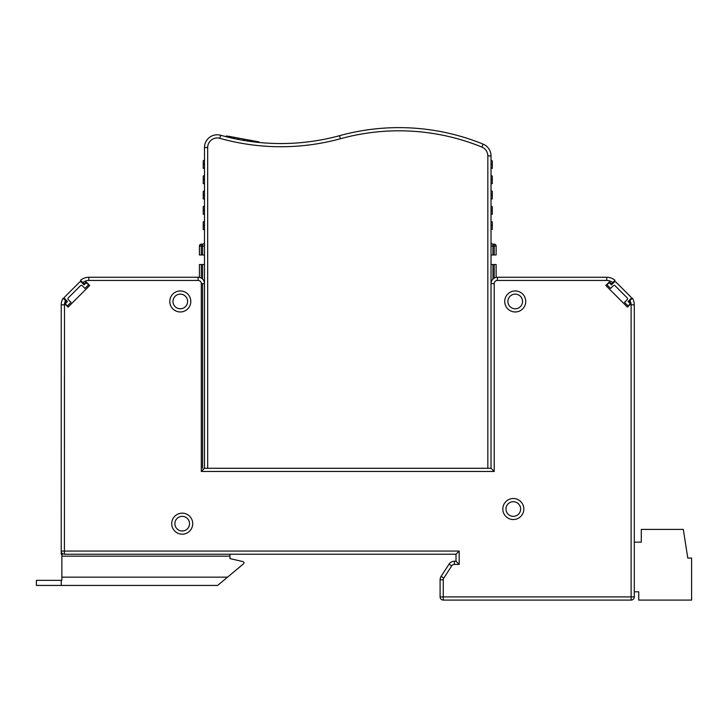 <?xml version="1.0" encoding="UTF-8"?>
<svg xmlns="http://www.w3.org/2000/svg" width="728" height="728" viewBox="0 0 728 728"><rect width="100%" height="100%" fill="white"/><g stroke="black" fill="none" stroke-linecap="round" stroke-linejoin="round"><path stroke-width="1.09" d="M61.871 555.145L61.234 554.236L61.234 551.06L64.419 551.06L64.501 303.503L65.475 300.446L66.503 301.474L64.501 303.503L64.419 304.823L64.501 303.503L68.086 307.107L89.69 285.494L86.095 281.891L84.066 283.92L82.746 282.601A9.555 9.555 0 0 1 88.798 280.444L107.207 280.444M588.315 280.444L606.733 280.444A9.555 9.555 0 0 1 612.776 282.601L611.456 283.92L609.436 281.891L605.832 285.494L627.445 307.107L631.03 303.503L630.785 302.366L631.112 304.823L631.03 303.503L629.019 301.474L630.048 300.446L631.103 304.513L631.112 347.301M494.212 468.277L494.212 471.462L494.212 468.277L494.212 471.462L201.31 471.462L201.31 468.277L201.31 471.462L201.31 468.277L201.31 471.462L204.495 468.277L491.027 468.277L491.027 283.629A6.37 6.37 -46.5 0 1 497.397 277.259L606.733 277.259A12.731 12.731 0 0 1 615.042 280.344L612.776 282.601M606.733 277.259L606.733 280.444L497.397 280.444A3.185 3.185 -46.5 0 0 494.212 283.629L494.212 471.462L491.027 468.277L494.212 471.462L491.027 468.277L494.212 471.462L491.027 468.277L491.027 155.919L491.027 160.105L491.027 155.919L491.027 160.105L491.027 155.919L491.027 160.105L491.027 155.919L487.842 155.919L487.842 468.277M62.544 553.635L64.419 554.236L64.419 525.589L64.419 551.06L64.419 525.589L64.419 551.06L459.195 551.06L459.195 564.428L459.195 551.06L456.01 554.236L64.419 554.236L229.966 554.236L229.966 556.146L61.871 556.146L61.871 580.343L36.4 580.343L36.4 585.439L61.234 585.439L61.234 580.343M630.048 300.446L632.386 298.116A12.731 12.731 0 0 1 634.297 304.823L634.297 596.905A3.185 3.185 0 0 1 631.112 600.081L443.27 600.081A3.185 3.185 0 0 1 440.094 596.905L440.094 579.825A6.37 6.37 -63 0 1 441.113 576.358L449.049 564.145A6.37 6.37 -12 0 1 454.39 561.243L456.01 561.243L456.01 554.236L459.195 551.06L456.01 554.236M229.966 556.146L229.966 558.604L242.988 561.606A1.274 1.274 0 0 1 243.971 562.799L243.971 562.899A1.274 1.274 0 0 1 243.516 563.827L217.608 585.439L61.234 585.439M66.057 302.83L67.404 301.474L66.057 302.83L67.404 301.474L64.701 298.771A1.274 1.274 0 0 1 64.701 296.969L79.561 282.118A1.274 1.274 0 0 1 81.363 282.118L84.066 284.821L85.413 283.465A1.274 1.274 0 0 1 87.214 283.465L88.57 284.821L84.967 288.415L82.264 285.722A1.274 1.274 0 0 0 80.462 285.722L68.305 297.87A1.274 1.274 0 0 0 68.305 299.672L71.007 302.375L67.404 305.978L66.057 304.632A1.274 1.274 0 0 1 66.057 302.83L67.404 301.474L64.701 298.771M627.217 299.672A1.274 1.274 0 0 0 627.217 297.87L615.06 285.722A1.274 1.274 0 0 0 613.258 285.722L610.565 288.415L606.961 284.821L608.308 283.465A1.274 1.274 0 0 1 610.11 283.465L611.456 284.821L614.159 282.118A1.274 1.274 0 0 1 615.961 282.118L630.821 296.969A1.274 1.274 0 0 1 630.821 298.771L628.118 301.474L629.474 302.83A1.274 1.274 0 0 1 629.474 304.632L628.118 305.978L624.515 302.375L627.217 299.672A1.274 1.274 0 0 0 627.591 298.771A1.274 1.274 0 0 1 627.217 299.672A1.274 1.274 0 0 0 627.591 298.771M68.086 307.107L89.69 285.494L68.086 307.107L89.69 285.494L86.095 281.891M609.436 281.891L605.832 285.494L609.436 281.891L605.832 285.494L627.445 307.107M82.746 282.601L80.49 280.344A12.731 12.731 0 0 1 88.798 277.259L198.134 277.259A6.37 6.37 43.5 0 1 204.495 283.629L204.495 468.277L201.31 471.462L204.495 468.277L201.31 471.462L204.495 468.277L204.495 147.511A12.731 12.731 0 0 1 220.675 135.253A222.859 222.859 0 0 0 339.557 135.69A222.859 222.859 0 0 1 483.101 144.126A12.731 12.731 0 0 1 491.027 155.919L491.027 160.105L492.301 160.833L492.301 168.377L491.027 168.377L491.027 175.384L491.027 168.377L491.027 175.384L491.027 168.377L491.027 175.384L491.027 168.377L491.027 175.384L492.301 176.112L492.301 183.656L491.027 183.656L491.027 190.663L491.027 183.656L491.027 190.663L491.027 183.656L491.027 190.663L491.027 183.656L491.027 190.663L492.301 191.4L492.301 198.944L491.027 198.944L491.027 205.942L491.027 198.944L491.027 205.942L491.027 198.944L491.027 205.942L491.027 198.944L491.027 205.942L492.301 206.679L492.301 214.223L491.027 214.223L491.027 224.897L492.301 225.635L492.301 221.958L491.027 221.23M67.932 298.771A1.274 1.274 0 0 0 68.305 299.672A1.274 1.274 0 0 1 67.932 298.771A1.274 1.274 0 0 0 68.305 299.672M67.404 305.978L66.057 304.632M64.701 296.969L79.561 282.118M81.363 282.118L84.066 284.821L81.363 282.118L84.066 284.821L85.413 283.465M615.06 285.722A1.274 1.274 0 0 0 613.258 285.722A1.274 1.274 0 0 1 615.06 285.722A1.274 1.274 0 0 0 613.258 285.722M606.961 284.821L608.308 283.465M610.11 283.465L611.456 284.821L610.11 283.465L611.456 284.821L614.159 282.118M615.961 282.118L630.821 296.969M630.821 298.771L628.118 301.474L630.821 298.771L628.118 301.474L629.474 302.83M492.556 469.806L491.455 468.705M457.53 562.771L456.984 562.216M61.234 551.06A3.185 3.185 0 0 0 62.999 553.908A3.185 3.185 0 0 1 61.234 551.06L61.234 304.823A12.731 12.731 0 0 1 63.145 298.116L65.475 300.446M61.871 556.146L62.18 553.326M504.722 301.456A10.511 10.511 0 0 0 515.224 311.966A10.511 10.511 0 0 0 525.734 301.456A10.511 10.511 0 0 0 515.224 290.954A10.511 10.511 0 0 0 504.722 301.456M523.823 509.036A10.511 10.511 0 0 0 513.313 498.525A10.511 10.511 0 0 0 502.811 509.036A10.511 10.511 0 0 0 513.313 519.537A10.511 10.511 0 0 0 523.823 509.036M171.708 523.678A10.511 10.511 0 0 0 182.209 534.179A10.511 10.511 0 0 0 192.72 523.678A10.511 10.511 0 0 0 182.209 513.167A10.511 10.511 0 0 0 171.708 523.678M190.809 301.456A10.511 10.511 0 0 0 180.298 290.954A10.511 10.511 0 0 0 169.797 301.456A10.511 10.511 0 0 0 180.298 311.966A10.511 10.511 0 0 0 190.809 301.456M196.223 277.259L156.429 277.259M102.939 277.259L88.798 277.259L88.798 280.444L198.134 280.444A3.185 3.185 43.5 0 1 201.31 283.629L201.31 471.462M223.714 580.343L227.527 577.158L223.714 580.343M229.966 558.604L242.988 561.606M459.195 551.06L459.195 564.428L459.195 551.06L459.195 564.428L456.01 561.243M515.224 294.13A7.326 7.326 0 0 0 507.898 301.456A7.326 7.326 0 0 0 515.224 308.781A7.326 7.326 0 0 0 522.549 301.456A7.326 7.326 0 0 0 515.224 294.13M182.209 531.003A7.326 7.326 0 0 0 189.535 523.678A7.326 7.326 0 0 0 182.209 516.352A7.326 7.326 0 0 0 174.893 523.678A7.326 7.326 0 0 0 182.209 531.003M180.298 308.781A7.326 7.326 0 0 0 187.624 301.456A7.326 7.326 0 0 0 180.298 294.13A7.326 7.326 0 0 0 172.982 301.456A7.326 7.326 0 0 0 180.298 308.781M513.313 516.352A7.326 7.326 0 0 0 520.638 509.036A7.326 7.326 0 0 0 513.313 501.71A7.326 7.326 0 0 0 505.987 509.036A7.326 7.326 0 0 0 513.313 516.352M496.123 277.386L496.123 264.528L491.027 264.528L491.027 229.502L491.027 264.528L491.027 229.502L491.027 264.528L491.027 229.502L491.027 264.528L491.027 229.502L492.301 229.502L492.301 225.635M204.495 175.384L203.221 176.112L204.495 175.384M204.495 190.663L203.221 191.4L204.495 190.663M203.221 221.958L204.495 221.23L203.221 221.958L204.495 221.23L203.221 221.958L203.221 229.502L204.495 229.502M202.584 254.973L202.584 244.153A1.911 1.911 0 0 0 204.495 242.242A1.911 1.911 0 0 1 202.584 244.153A1.911 1.911 0 0 0 204.495 242.242A1.911 1.911 0 0 1 202.584 244.153A1.911 1.911 0 0 0 204.495 242.242A1.911 1.911 0 0 1 202.584 244.153A1.911 1.911 0 0 0 204.495 242.242A1.911 1.911 0 0 1 202.584 244.153L201.31 244.153L201.31 254.973L204.495 254.973M496.123 246.064L492.938 246.064L492.938 244.153A1.911 1.911 0 0 1 491.027 242.242A1.911 1.911 0 0 0 492.938 244.153A1.911 1.911 0 0 1 491.027 242.242A1.911 1.911 0 0 0 492.938 244.153A1.911 1.911 0 0 1 491.027 242.242A1.911 1.911 0 0 0 492.938 244.153A1.911 1.911 0 0 1 491.027 242.242A1.911 1.911 0 0 0 492.938 244.153A1.911 1.911 0 0 1 491.027 242.242A1.911 1.911 0 0 0 492.938 244.153L494.212 244.153A1.911 1.911 0 0 1 496.123 246.064L496.123 254.973L494.212 254.973L494.212 244.153M450.914 133.77A222.859 222.859 0 0 1 476.385 141.514M204.495 160.105L203.221 160.833L203.221 168.377L204.495 168.377M203.221 176.112L203.221 183.656L204.495 183.656M203.221 191.4L203.221 198.944L204.495 198.944M204.495 214.223L203.221 214.223L203.221 206.679L204.495 205.942M204.495 264.528L199.408 264.528L199.408 277.386M201.31 254.973L199.408 254.973L199.408 246.064A1.911 1.911 0 0 1 201.31 244.153A1.911 1.911 0 0 0 199.408 246.064L204.495 246.064M491.027 254.973L494.212 254.973M226.272 136.036L226.144 136.709L226.854 136.136M226.863 136.081L226.727 136.855L226.863 136.081L227.464 136.181M227.473 136.127L227.309 137.01L227.473 136.127L228.064 136.236M238.229 138.056L259.059 141.905L258.95 142.461L259.059 141.905M247.72 139.803L247.493 141.023L247.72 139.803M228.073 136.181L227.9 137.146L228.073 136.181L237.719 137.956L237.328 139.239M634.297 542.142L641.295 542.142L641.295 529.411L683.319 529.411L687.778 558.058L691.6 558.058L691.6 600.081L638.747 600.081L638.747 591.809L634.297 591.809M441.113 576.358L443.789 578.096A3.185 3.185 -63 0 0 443.27 579.825L443.27 596.905L631.112 596.905L631.112 525.589M631.112 449.176L631.112 375.957M64.419 449.176L64.419 375.957L64.419 449.176M64.419 304.823L61.234 304.823M631.112 600.081L631.112 304.823L634.297 304.823M443.789 578.096L451.715 565.874A3.185 3.185 -12 0 1 454.39 564.428L459.195 564.428M497.397 277.259L497.397 280.444L543.37 280.444M152.152 280.444L198.134 280.444L198.134 277.259M494.212 283.629L491.027 283.629M204.495 283.629L201.31 283.629M202.584 283.629L202.584 468.277M61.871 577.158L227.527 577.158M454.39 561.243L454.39 564.428M451.715 565.874L449.049 564.145M443.27 579.825L440.094 579.825M440.094 596.905L443.27 596.905L443.27 600.081M631.112 596.905L634.297 596.905M492.938 264.528L492.938 279.079L492.938 264.528M207.68 468.277L207.68 147.511A9.555 9.555 0 0 1 219.811 138.32A226.044 226.044 0 0 0 340.404 138.757A219.674 219.674 0 0 1 481.9 147.074A9.555 9.555 0 0 1 487.842 155.919M494.212 278.114L494.212 264.528M340.404 138.757L339.557 135.69A222.859 222.859 0 0 1 483.101 144.126A12.731 12.731 0 0 1 491.027 155.919M483.101 144.126L481.9 147.074M220.675 135.253L219.811 138.32M207.68 147.511L204.495 147.511M203.221 164.51L204.495 163.773M203.221 179.789L204.495 179.052M203.221 195.068L204.495 194.34M203.221 210.347L204.495 209.619M203.221 225.635L204.495 224.897M201.31 264.528L201.31 278.114M202.584 279.079L202.584 264.528M491.027 179.052L492.301 179.789M491.027 194.34L492.301 195.068M491.027 209.619L492.301 210.347M491.027 163.773L492.301 164.51M492.938 254.973L492.938 246.064L491.027 246.064M226.353 136.036L226.217 136.737M226.945 136.091L226.799 136.882M237.756 139.33L237.992 138.074M227.555 136.136L227.391 137.028M254.709 142.006L254.873 141.132L254.709 142.006M254.955 141.141L254.791 142.015M255.683 142.115L255.828 141.305M258.904 141.878L258.804 142.451M243.616 139.048L243.37 140.358M244.253 140.513L244.499 139.212M247.948 141.096L248.175 139.894M251.57 140.522L251.369 141.578M251.733 141.632L251.934 140.595M238.347 139.448L238.593 138.129M243.016 138.939L242.779 140.258M243.298 140.349L243.534 139.039M247.575 139.776L247.347 141.005M228.155 136.191L227.973 137.164M228.483 137.292L228.674 136.282M234.125 137.292L233.897 138.529M234.261 138.611L234.489 137.355M237.838 139.348L238.074 138.029M237.474 139.276L237.719 137.956"/></g></svg>
